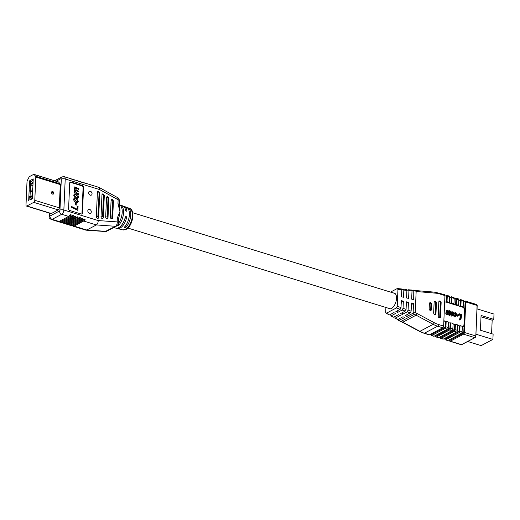 <?xml version="1.0" encoding="UTF-8"?>
<svg xmlns="http://www.w3.org/2000/svg" width="520" height="520" viewBox="0 0 520 520"><rect width="100%" height="100%" fill="white"/><g stroke="black" fill="none" stroke-linecap="round" stroke-linejoin="round"><path stroke-width="0.78" d="M449.072 339.904L450.177 340.243L463.756 333.06L461.949 332.501M463.418 301.522L465.114 302.042L464.75 310.317A2.808 2.151 62.1 0 0 462.553 307.021L463.197 306.683L463.431 301.256L461.123 300.541L460.882 305.968L460.246 306.306L457.938 305.597L458.575 305.26L458.809 299.832L456.501 299.124L456.268 304.551L455.624 304.889L453.317 304.174L453.954 303.836L454.194 298.409L451.88 297.7L451.646 303.127L451.009 303.466L448.695 302.757L449.339 302.419L449.572 296.992L447.265 296.276L447.025 301.704L446.387 302.042A2.808 2.151 62.1 0 0 444.964 302.146A2.808 2.151 62.1 0 0 444.659 302.347M463.041 326.606A2.808 2.151 62.1 0 0 463.957 324.877L464.594 310.401A2.808 2.151 62.1 0 0 462.397 307.106L446.225 302.127A2.808 2.151 62.1 0 0 444.88 302.192M462.319 326.762A2.808 2.151 62.1 0 0 463.125 326.567A2.808 2.151 62.1 0 0 464.12 324.792L463.756 333.06M463.554 334.178A1.404 0.715 -72.9 0 0 464.406 332.462L475.748 335.953A1.404 0.715 107.1 0 1 474.89 337.668L463.554 334.178L450.294 341.192A1.404 0.715 -72.9 0 1 449.937 341.244A1.404 0.715 -72.9 0 1 449.547 340.321L449.56 340.054M464.406 332.462L465.738 301.964A1.404 0.715 -72.9 0 0 465.354 301.041A1.404 0.715 -72.9 0 0 464.997 301.093L463.905 301.672M434.571 292.233A1.404 0.812 94.8 0 1 434.856 292.168L444.568 294.645A1.404 0.715 107.1 0 1 444.951 295.568L439.835 293.995A26.702 20.449 62.1 0 0 435.539 293.15L418.145 291.681A29.51 22.601 -117.9 0 1 416.156 291.414L415.226 312.618A29.51 22.601 -117.9 0 1 417.19 313.573L434.246 322.706A1.404 0.598 -61.8 0 1 433.166 324.324A28.106 21.528 -117.9 0 0 437.651 326.209L424.392 333.223L429.507 334.796L442.767 327.782L437.651 326.209A1.404 0.715 -72.9 0 0 438.503 324.493L443.625 326.066A1.404 0.715 107.1 0 1 442.767 327.782M429.507 334.796A1.404 0.715 107.1 0 1 429.15 334.848L424.034 333.268A1.404 0.715 -72.9 0 0 424.392 333.223A28.106 21.528 62.1 0 1 419.906 331.338L433.166 324.324L416.111 315.192A28.106 21.528 62.1 0 0 414.375 314.34L412.782 313.352L413.121 312.819L415.226 312.618M444.951 295.568L443.625 326.066M443.872 320.339A2.808 2.151 62.1 0 0 445.529 321.692L445.282 327.373L431.697 334.555L430.599 334.217M461.123 300.541A1.404 0.715 -72.9 0 0 460.733 299.624L463.047 300.333A1.404 0.715 107.1 0 1 463.431 301.256M450.047 297.408L451.139 296.829A1.404 0.715 -72.9 0 1 451.497 296.777L453.804 297.492A1.404 0.715 107.1 0 1 454.194 298.409M449.56 297.258L451.256 297.778L451.009 303.466M451.88 297.7A1.404 0.715 -72.9 0 0 451.497 296.777M445.425 295.984L446.524 295.406A1.404 0.715 -72.9 0 1 446.875 295.36L449.189 296.069A1.404 0.715 107.1 0 1 449.572 296.992M444.945 295.834L446.635 296.355L446.225 302.127M447.265 296.276A1.404 0.715 -72.9 0 0 446.875 295.36M454.668 298.831L455.76 298.252A1.404 0.715 -72.9 0 1 456.118 298.2L458.425 298.909A1.404 0.715 107.1 0 1 458.809 299.832M454.181 298.682L455.871 299.202L455.624 304.889M456.501 299.124A1.404 0.715 -72.9 0 0 456.118 298.2M459.284 300.248L460.375 299.676A1.404 0.715 -72.9 0 1 460.733 299.624M458.803 300.099L460.493 300.625L460.246 306.306M449.144 314.197L449.813 311.5L451.126 311.233L450.353 314.997L449.553 315.419L449.046 315.263L449.144 314.802M449.169 314.685L448.136 315.055L447.447 314.151L446.466 314.542L445.803 313.45L446.413 310.453L447.72 310.187L447.122 313.118L447.428 313.671L448.116 310.98L449.423 310.713L448.825 313.625L449.566 314.151M450.847 312.598L452.887 311.708L454.019 313.651L453.135 315.627L451.516 316.095L450.411 314.08M453.135 315.627L451.516 316.095M458.361 314.776L458.451 314.158L459.251 313.736L461.897 314.548L460.837 319.722L459.531 319.989L460.46 315.419L458.361 314.776L459.16 314.353L459.251 313.736M458.543 315.803L457.067 315.347L457.197 314.743L458.673 315.204L458.543 315.803L457.743 316.225L456.482 315.835M455.175 316.056L455.488 314.672L454.961 313.514M454.903 313.827L454.402 313.599L455.072 312.656L455.787 312.598L456.788 314.496L455.929 316.478L455.124 316.537L454.155 314.88L454.662 314.964L455.188 316.056L456.287 314.249L455.76 313.092L453.96 314.184M454.012 313.281L455.072 312.656M455.929 316.478L454.324 316.959L453.356 315.302M441.051 338.351L443.365 339.06L456.625 332.046L454.318 331.338L441.051 338.351A1.404 0.715 -72.9 0 1 440.694 338.397A1.404 0.715 -72.9 0 1 440.31 337.48L440.323 337.207M444.938 338.631L444.932 338.897A1.404 0.715 -72.9 0 0 445.315 339.82A1.404 0.715 -72.9 0 0 445.673 339.768L447.98 340.483L461.247 333.469L458.933 332.761A1.404 0.715 -72.9 0 0 459.791 331.045L460.025 325.618L462.339 326.326L462.098 331.753A1.404 0.715 107.1 0 1 461.247 333.469M447.98 340.483A1.404 0.715 107.1 0 1 447.623 340.529L445.315 339.82M454.318 331.338A1.404 0.715 -72.9 0 0 455.169 329.622L455.41 324.194L457.717 324.903L457.483 330.33A1.404 0.715 107.1 0 1 456.625 332.046M453.076 324.012L454.766 324.532L455.41 324.194M454.766 324.532L454.519 330.219L452.712 329.661M439.835 337.058L440.941 337.402L454.519 330.219M431.815 335.504L434.122 336.219L447.388 329.206L445.075 328.49L431.815 335.504A1.404 0.715 -72.9 0 1 431.457 335.556A1.404 0.715 -72.9 0 1 431.074 334.633L431.087 334.366M445.075 328.49A1.404 0.715 -72.9 0 0 445.933 326.781L446.166 321.353L448.481 322.062L448.24 327.49A1.404 0.715 107.1 0 1 447.388 329.206M445.529 321.692L446.166 321.353M457.691 325.429L459.387 325.956L459.141 331.643L445.556 338.819L444.457 338.481M445.673 339.768L458.933 332.761M459.387 325.956L460.025 325.618M436.436 336.928L438.744 337.636L452.004 330.629L449.696 329.914L436.436 336.928A1.404 0.715 -72.9 0 1 436.079 336.979A1.404 0.715 -72.9 0 1 435.688 336.057L435.701 335.79M448.454 322.589L450.151 323.108L449.897 328.796L436.319 335.978L435.214 335.641M443.365 339.06A1.404 0.715 107.1 0 1 443.007 339.112L440.694 338.397M438.744 337.636A1.404 0.715 107.1 0 1 438.386 337.688L436.079 336.979M449.696 329.914A1.404 0.715 -72.9 0 0 450.554 328.198L450.788 322.771L453.096 323.486L452.862 328.913A1.404 0.715 107.1 0 1 452.004 330.629M434.122 336.219A1.404 0.715 107.1 0 1 433.765 336.265L431.457 335.556M450.151 323.108L450.788 322.771M430.255 310.427A1.404 1.079 62.1 0 0 430.969 310.382A1.404 1.079 62.1 0 0 431.47 309.491L431.691 304.324A1.404 1.079 62.1 0 0 430.593 302.673A1.404 1.079 62.1 0 0 429.878 302.725A1.404 1.079 62.1 0 0 429.384 303.608L429.156 308.783A1.404 1.079 62.1 0 0 430.255 310.427L430.255 310.427M429.793 303.095L430.593 302.673L429.793 303.095A1.404 1.079 62.1 0 0 429.54 303.05M436.429 303.16A1.404 1.079 62.1 0 0 435.331 301.509A1.404 1.079 62.1 0 0 434.616 301.561A1.404 1.079 62.1 0 0 434.115 302.452L433.667 312.786A1.404 1.079 62.1 0 0 434.766 314.438A1.404 1.079 62.1 0 0 435.481 314.386A1.404 1.079 62.1 0 0 435.975 313.502L436.429 303.16L435.63 303.583A1.404 1.079 62.1 0 0 434.531 301.932A1.404 1.079 62.1 0 0 434.278 301.886M435.331 301.509L434.531 301.932L435.325 301.509M439.303 317.798A1.404 1.079 62.1 0 0 440.018 317.746A1.404 1.079 62.1 0 0 440.512 316.862L441.135 302.647A1.404 1.079 62.1 0 0 440.037 300.995L440.031 300.995A1.404 1.079 62.1 0 0 439.322 301.048A1.404 1.079 62.1 0 0 438.822 301.932L438.204 316.147A1.404 1.079 62.1 0 0 439.303 317.798L439.303 317.798M445.282 327.373L443.469 326.82M463.197 306.683L460.882 305.968M458.575 305.26L456.268 304.551M453.954 303.836L451.646 303.127M449.339 302.419L447.025 301.704M455.124 316.537L454.324 316.959M454.155 314.88L453.596 315.178M454.402 313.599L454.006 313.807M457.067 315.347L456.579 315.608M457.197 314.743L456.742 314.983M450.353 314.997L449.846 314.841L449.969 314.262L448.935 314.632L448.247 313.729L446.466 314.542M448.247 313.729L447.265 314.119L446.602 313.027L445.803 313.45M449.124 314.19L450.249 312.877L450.613 311.077M455.377 313.131L455.059 313.456M448.91 310.557L448.494 312.39L447.428 313.671L447.87 313.612M456.287 314.249L455.488 314.672M460.837 319.722L459.531 319.989M460.33 319.566L461.26 314.997L460.46 315.419M449.969 314.262L448.136 315.055M449.846 314.841L449.046 315.263M452.316 315.673L451.21 313.658L450.56 314.002M446.602 313.027L447.213 310.031M455.188 316.056L455.65 316.024M451.21 313.658L452.069 311.779M461.26 314.997L459.16 314.353M459.141 331.643L457.327 331.084M449.897 328.796L448.091 328.237M416.156 291.414L413.803 290.056L413.693 299.598L411.658 299.13L412.016 290.947L408.947 290.615L408.213 289.757L406.9 290.446M430.508 310.472A1.404 1.079 62.1 0 0 430.671 309.913L430.898 304.746A1.404 1.079 62.1 0 0 429.8 303.095M435.019 314.483A1.404 1.079 62.1 0 0 435.175 313.924L435.63 303.583M439.556 317.844A1.404 1.079 62.1 0 0 439.712 317.284L440.336 303.069A1.404 1.079 62.1 0 0 439.238 301.418L439.238 301.418A1.404 1.079 62.1 0 0 438.984 301.373M401.785 289.894L403.384 289.133L406.451 289.471L406.906 290.394L406.575 297.954L408.61 298.422L408.947 290.615M401.791 289.842L397.956 289.425L397.215 288.567L401.343 288.912L401.791 289.842L401.486 296.784L403.52 297.252L403.832 290.062L403.098 289.204M397.956 289.425L397.222 306.254L401.011 307.6L401.317 300.658L403.351 301.125L403.039 308.315L406.075 309.394L406.406 301.834L408.441 302.302L408.096 310.108L411.132 311.188L411.489 303.004L413.524 303.478L413.121 312.819M406.985 314.632L406.9 316.459L405.067 315.647L410.287 312.884L407.251 311.812L402.311 314.418L400.472 313.606L405.223 311.09L402.188 310.017L397.716 312.377L395.882 311.565L400.166 309.296L396.37 307.95L386.425 313.209L389.519 314.925L393.803 312.656L395.642 313.476L391.17 315.842L393.647 317.213L398.398 314.704L400.231 315.517L395.291 318.13L397.768 319.501L402.987 316.745L404.826 317.558L398.638 320.469L401.109 321.353A28.106 21.528 -117.9 0 1 402.851 322.205L419.906 331.338A1.404 0.598 -61.8 0 1 419.523 331.377L424.034 333.268M398.638 320.469L398.704 319.007M397.768 319.501L394.869 318.149L395.291 318.13L394.582 316.719M393.647 317.213L390.741 315.861L391.17 315.842L390.455 314.431M385.905 307.469L385.691 312.344L386.425 313.209L386.003 313.228L389.519 314.925M453.512 313.553L452.712 313.976L452.062 312.618L452.862 312.195L451.711 313.82L452.354 315.185L453.512 313.553L452.862 312.195L452.406 312.253M452.354 315.185L452.849 315.133M412.016 291.005L413.803 290.056M397.215 288.567L390.546 292.091M411.424 304.59L413.524 303.478M406.9 316.459L412.782 313.352M406.075 309.394L405.223 311.09M406.334 303.413L408.441 302.302M412.016 290.947L411.567 290.024L408.213 289.757M401.258 301.983L403.351 301.125M402.311 314.418L402.389 312.592M407.251 311.812L408.096 310.108M411.132 311.188L410.287 312.884M402.188 310.017L403.039 308.315M401.557 302.075A8.21 4.192 107.1 0 1 401.187 303.596M397.716 312.377L397.8 310.55M401.011 307.6L400.166 309.296M396.37 307.95L397.222 306.254M388.629 308.308A8.21 4.192 -72.9 0 0 389.409 308.731A8.21 4.192 -72.9 0 0 391.495 308.438A8.21 4.192 -72.9 0 0 396.286 300.255A8.21 4.192 -72.9 0 0 394.238 293.039A8.21 4.192 -72.9 0 0 393.354 292.955M452.394 315.192L452.712 313.976M491.582 333.658L492.174 320.209L493.772 319.365L494 314.08L477.041 308.867M493.772 319.365L481.065 315.452L480.422 330.226L493.123 334.132L492.895 339.411L481.15 345.625L467.76 341.504M492.895 339.411L475.937 334.197M492.174 320.209L481.007 316.771M30.413 191.055L30.472 189.761L29.991 190.014L29.939 191.308L30.413 191.055L32.663 191.744M29.939 191.308L32.649 192.14M30.752 183.3L30.277 183.553L30.219 184.847L30.7 184.594L30.752 183.3L33.001 183.989M32.37 196.333L32.428 195.039L31.948 195.292L31.889 196.586L32.461 196.365M31.889 196.586L32.448 196.755M29.653 197.769L30.134 197.516L30.193 196.222L29.712 196.475L29.887 199.94L32.364 198.627M29.978 197.867L32.364 198.601M30.7 184.594L32.949 185.283M30.472 189.761L32.721 190.457M32.455 183.664L32.936 183.411L32.994 182.117L32.513 182.37L32.455 183.664L33.007 183.833M30.193 196.222L32.441 196.917M30.219 184.847L32.929 185.679M32.649 189.872L32.708 188.578L32.227 188.832L32.175 190.125L32.747 189.897M32.175 190.125L32.727 190.294M30.134 197.516L32.383 198.211M30.258 191.406L30.043 196.3M33.163 180.278L30.687 181.584L30.609 183.378M32.779 182.228L29.549 180.85L33.228 178.906L32.357 198.809L29.887 199.94M30.544 184.944L30.329 189.839M28.678 200.753L29.549 180.85M26 204.945A1.683 0.865 -72.9 0 0 26.462 206.05A1.683 0.865 -72.9 0 0 26.89 205.992L33.761 202.358A1.683 0.865 -72.9 0 0 34.788 200.304L35.802 177.041A1.404 0.715 -72.9 0 0 35.607 176.248L34.125 174.506A1.404 0.715 -72.9 0 0 33.937 174.375A1.404 0.715 -72.9 0 0 33.579 174.428L29.581 176.54A1.404 0.715 -72.9 0 0 29.003 177.216L27.287 180.648A1.404 0.715 -72.9 0 0 27.014 181.681L26 204.945M26.462 206.05L50.947 213.583A1.683 0.865 -72.9 0 0 51.37 213.525L58.24 209.892A1.683 0.865 -72.9 0 0 59.267 207.838L60.288 184.574A1.404 0.715 -72.9 0 0 60.093 183.781L58.604 182.039A1.404 0.715 -72.9 0 0 58.416 181.909L33.937 174.375M52.611 194.129A1.404 1.079 62.1 0 0 53.664 193.752C54.074 192.881 53.775 192.147 52.78 191.555L52.475 191.497A1.404 1.079 62.1 0 0 51.513 192.628A1.404 1.079 62.1 0 0 52.611 194.129M75.907 187.245L78.858 188.76L78.826 189.508L75.251 187.714L74.692 188.032L76.499 190.067L78.754 191.263L78.722 192.01L75.159 190.229L74.588 190.528L76.44 192.66L78.644 193.765L78.611 194.513L74.009 192.212L74.041 191.458L74.75 191.828L74.016 190.106L74.867 189.286L74.126 187.642L74.477 186.927L75.907 187.245M78.611 194.513L73.951 192.238L74.041 191.458M74.698 191.854L73.964 190.131L74.809 189.319L74.068 187.668L74.451 186.94M74.867 189.286L74.373 189.384M78.826 189.508L75.192 187.746L74.639 188.058M78.722 192.01L75.101 190.255L74.529 190.554M77.903 198.322L76.596 198.361C74.977 197.931 74.022 196.846 73.743 195.097L74.406 193.953L75.816 193.934C77.37 194.369 78.293 195.436 78.579 197.132L77.928 198.308L76.596 198.361M69.999 182.26A1.404 1.079 -117.9 0 1 70.447 182.299L81.998 185.855A1.404 1.079 -117.9 0 1 83.096 187.499L81.965 213.35A1.404 1.079 -117.9 0 1 81.686 214.071M77.344 206.154L78.085 206.472L77.864 210.399L71.532 207.233L71.565 206.479L77.214 209.248L77.344 206.154L77.155 209.222M76.16 205.179L75.419 204.796L75.569 202.592L76.31 202.969L76.16 205.179M77.474 201.728L77.76 201.24L76.648 199.686L76.765 198.972L78.39 201.396L77.818 202.417L76.427 202.442C74.822 202.026 73.866 200.961 73.561 199.238L74.172 198.192L75.257 198.178L75.309 198.946L74.139 199.478M77.792 202.43L76.427 202.442M75.101 190.255L74.588 190.528M75.192 187.746L74.692 188.032M75.309 198.946L74.198 199.453L76.616 201.702L77.76 201.24M74.496 198.946L74.198 199.453M76.486 202.41C74.874 201.994 73.918 200.928 73.619 199.206L73.561 199.238M77.5 201.714L77.811 201.214L76.648 199.686M76.655 198.328C75.03 197.899 74.081 196.814 73.801 195.072L73.743 195.097M73.801 195.072L74.431 193.941M76.707 199.661L76.823 198.946M81.237 214.032L69.686 210.477A1.404 1.079 -117.9 0 1 68.588 208.832L69.719 182.982A1.404 1.079 -117.9 0 1 70.213 182.097A1.404 1.079 -117.9 0 1 70.928 182.046L82.478 185.601A1.404 1.079 -117.9 0 1 83.577 187.245L82.446 213.096A1.404 1.079 -117.9 0 1 81.952 213.98A1.404 1.079 -117.9 0 1 81.237 214.032M76.213 205.147L75.419 204.796M77.916 210.366L71.532 207.233M73.619 199.206L74.172 198.192M71.591 207.201L71.624 206.453M75.478 204.769L75.569 202.592M76.616 197.567L77.617 197.587L78 196.95L75.777 194.675L74.75 194.662L74.38 195.28L76.616 197.567M92.066 193.791A2.106 1.612 -117.9 0 1 91.319 195.117A2.106 1.612 -117.9 0 1 89.492 194.76A2.106 1.612 -117.9 0 1 88.602 192.725A2.106 1.612 -117.9 0 1 89.349 191.393A2.106 1.612 -117.9 0 1 91.176 191.756A2.106 1.612 -117.9 0 1 92.066 193.791M91.28 211.881A2.106 1.612 -117.9 0 1 90.532 213.213A2.106 1.612 -117.9 0 1 88.699 212.849A2.106 1.612 -117.9 0 1 87.815 210.815A2.106 1.612 -117.9 0 1 88.562 209.489A2.106 1.612 -117.9 0 1 90.389 209.846A2.106 1.612 -117.9 0 1 91.28 211.881M98.54 217.867L98.67 217.328A1.404 0.546 -177.5 0 0 98.066 216.847L99.138 192.29A1.404 0.546 2.5 0 1 99.742 192.77L98.67 217.328A1.404 0.546 -177.5 0 1 98.644 217.425A1.404 1.079 -117.9 0 1 98.54 217.867A1.404 1.079 -117.9 0 1 97.221 218.27A1.404 1.079 -117.9 0 1 96.33 216.71L97.403 192.16A1.404 1.079 -117.9 0 1 98.495 191.191L99.742 192.77A1.404 0.546 2.5 0 1 99.716 192.868M103.22 217.997L103.344 217.458A1.404 0.546 -177.5 0 0 102.739 216.977L103.701 195A1.404 0.546 2.5 0 1 104.306 195.488L103.344 217.458A1.404 0.546 -177.5 0 1 103.317 217.555A1.404 1.079 -117.9 0 1 103.22 217.997A1.404 1.079 -117.9 0 1 101.894 218.4A1.404 1.079 -117.9 0 1 101.01 216.84L101.966 194.87A1.404 1.079 -117.9 0 1 103.058 193.901L104.306 195.488A1.404 0.546 2.5 0 1 104.28 195.578M107.894 218.127L108.017 217.588A1.404 0.546 -177.5 0 0 107.413 217.1L108.258 197.717A1.404 0.546 2.5 0 1 108.869 198.198L108.017 217.588A1.404 0.546 -177.5 0 1 107.991 217.678A1.404 1.079 -117.9 0 1 107.894 218.127A1.404 1.079 -117.9 0 1 106.567 218.53A1.404 1.079 -117.9 0 1 105.684 216.97L106.528 197.587A1.404 1.079 -117.9 0 1 107.62 196.619L108.869 198.198A1.404 0.546 2.5 0 1 108.843 198.296M112.567 218.257L112.697 217.718A1.404 0.546 -177.5 0 0 112.093 217.23L112.82 200.428A1.404 0.546 2.5 0 1 113.425 200.915L112.697 217.718A1.404 0.546 -177.5 0 1 112.671 217.808A1.404 1.079 -117.9 0 1 112.567 218.257A1.404 1.079 -117.9 0 1 111.248 218.66A1.404 1.079 -117.9 0 1 110.357 217.1L111.091 200.297A1.404 1.079 -117.9 0 1 112.184 199.329L113.425 200.915A1.404 0.546 2.5 0 1 113.399 201.013M117.345 217.912L119.964 211.542L117.962 203.756A2.808 1.099 2.5 0 1 119.171 204.718L119.347 200.727A2.808 1.099 -177.5 0 0 118.138 199.758L117.734 197.685L99.002 187.389L99.554 189.547L65.215 178.978L63.856 209.995L98.202 220.565L117.169 221.904A2.808 1.099 2.5 0 1 118.378 222.872L118.553 218.881A2.808 1.099 2.5 0 0 117.345 217.912L117.169 221.904C117.247 223.983 116.695 225.446 115.512 226.297L96.362 224.939C97.559 224.094 98.169 222.631 98.202 220.565M77.591 197.6L77.942 196.976L75.725 194.708L74.724 194.681M79.261 181.292A3.517 1.794 -72.9 0 0 78.624 181.311L79.788 181.681A3.517 1.794 -72.9 0 0 79.261 181.292L80.412 181.649A3.517 1.794 107.1 0 1 80.945 182.033L82.095 182.39A3.517 1.794 -72.9 0 0 81.569 182.006L82.725 182.358A3.517 1.794 107.1 0 1 83.252 182.748L84.409 183.099A3.517 1.794 -72.9 0 0 83.876 182.715L85.033 183.072A3.517 1.794 107.1 0 1 85.559 183.456L86.716 183.814A3.517 1.794 -72.9 0 0 86.19 183.424L99.002 187.389M86.19 183.424A3.517 1.794 -72.9 0 0 85.553 183.443M83.876 182.715A3.517 1.794 -72.9 0 0 83.239 182.734M81.569 182.006A3.517 1.794 -72.9 0 0 80.931 182.019M76.954 180.583A3.517 1.794 -72.9 0 0 76.31 180.603L77.48 180.967A3.517 1.794 -72.9 0 0 76.954 180.583L78.104 180.941A3.517 1.794 107.1 0 1 78.63 181.324M74.639 179.875A3.517 1.794 -72.9 0 0 74.002 179.888L75.166 180.258A3.517 1.794 -72.9 0 0 74.639 179.875L75.797 180.225A3.517 1.794 107.1 0 1 76.323 180.615M54.645 180.752L61.932 176.897L64.246 176.677L71.175 178.808A3.517 1.794 107.1 0 1 71.702 179.192L72.859 179.55A3.517 1.794 -72.9 0 0 72.332 179.16L73.489 179.517A3.517 1.794 107.1 0 1 74.016 179.9M72.332 179.16A3.517 1.794 -72.9 0 0 71.695 179.179M119.171 204.718L119.567 207.363A11.947 6.104 107.1 0 1 119.964 211.542A11.947 6.104 107.1 0 1 118.84 217.444L118.553 218.881M58.806 221.592A3.517 1.794 -72.9 0 0 59.325 221.962A3.517 1.794 -72.9 0 0 60.216 221.839L69.803 216.769A3.517 1.794 -72.9 0 0 71.311 214.962L70.155 214.604A3.517 1.794 107.1 0 1 68.647 216.411L59.059 221.481A3.517 1.794 107.1 0 1 58.169 221.605L51.239 219.472A3.517 1.794 107.1 0 0 52.13 219.349L59.059 221.481M61.113 222.3A3.517 1.794 -72.9 0 0 61.633 222.677A3.517 1.794 -72.9 0 0 62.523 222.547L72.111 217.477A3.517 1.794 -72.9 0 0 73.619 215.67L72.469 215.312A3.517 1.794 107.1 0 1 70.961 217.126L61.373 222.19A3.517 1.794 107.1 0 1 60.476 222.319L59.325 221.962M63.427 223.008A3.517 1.794 -72.9 0 0 63.941 223.386A3.517 1.794 -72.9 0 0 64.838 223.256L74.418 218.192A3.517 1.794 -72.9 0 0 75.933 216.379L74.776 216.028A3.517 1.794 107.1 0 1 73.268 217.834L63.681 222.905A3.517 1.794 107.1 0 1 62.79 223.028L61.633 222.677M65.734 223.724A3.517 1.794 -72.9 0 0 66.255 224.094A3.517 1.794 -72.9 0 0 67.145 223.971L76.733 218.9A3.517 1.794 -72.9 0 0 78.241 217.094L77.084 216.736A3.517 1.794 107.1 0 1 75.576 218.543L65.988 223.613A3.517 1.794 107.1 0 1 65.098 223.743L63.941 223.386M68.042 224.432A3.517 1.794 -72.9 0 0 68.562 224.809A3.517 1.794 -72.9 0 0 69.453 224.679L79.04 219.609A3.517 1.794 -72.9 0 0 80.548 217.802L79.398 217.444A3.517 1.794 107.1 0 1 77.883 219.258L68.302 224.322A3.517 1.794 107.1 0 1 67.405 224.452L66.255 224.094M70.356 225.141A3.517 1.794 -72.9 0 0 70.87 225.518A3.517 1.794 -72.9 0 0 71.76 225.388L81.348 220.324A3.517 1.794 -72.9 0 0 82.862 218.511L81.705 218.16A3.517 1.794 107.1 0 1 80.197 219.967L70.609 225.036A3.517 1.794 107.1 0 1 69.719 225.16L68.562 224.809M72.664 225.856A3.517 1.794 -72.9 0 0 73.184 226.226A3.517 1.794 -72.9 0 0 74.074 226.103L83.662 221.033A3.517 1.794 -72.9 0 0 85.169 219.225L84.013 218.868A3.517 1.794 107.1 0 1 82.505 220.675L72.917 225.745A3.517 1.794 107.1 0 1 72.026 225.875L70.87 225.518M119.763 204.912A11.758 6.006 107.1 0 1 120.471 205.082A11.758 6.006 107.1 0 1 123.481 213.733A11.758 6.006 107.1 0 1 118.489 225.459L117.312 225.453M118.248 223.743A11.83 6.038 -72.9 0 0 122.2 212.381A11.83 6.038 -72.9 0 0 119.177 204.614M127.036 207.552A11.382 5.811 107.1 0 1 127.745 207.714A11.382 5.811 107.1 0 1 130.663 216.034A11.382 5.811 107.1 0 1 125.898 227.364L124.728 227.662L124.508 227.006A11.453 5.85 -72.9 0 0 129.317 215.599A11.453 5.85 -72.9 0 0 126.38 207.22L124.105 206.394A11.57 5.909 -72.9 0 0 123.396 206.232M124.748 226.746L124.709 227.656L124.508 227.006M126.217 211.153L126.952 210.763A11.57 5.909 -72.9 0 0 124.105 206.394M126.392 211.231L126.952 210.763L126.373 211.224L125.606 210.308A11.642 5.948 107.1 0 0 122.74 205.9L120.471 205.082M114.108 227.428L114.348 227.643A11.758 6.006 107.1 0 1 113.678 227.578L115.895 228.144A11.642 5.948 -72.9 0 0 118.71 227.682A11.642 5.948 -72.9 0 0 125.32 217.003L126.172 216.398L125.716 216.431M126.172 216.398L126.659 217.451A11.57 5.909 107.1 0 1 120.101 228.046A11.57 5.909 107.1 0 1 117.306 228.501A11.57 5.909 107.1 0 1 116.623 228.241M73.619 215.67L71.292 216.899M82.862 218.511L80.529 219.745M71.311 214.962L68.984 216.19M75.933 216.379L73.6 217.614M78.241 217.094L75.914 218.322M85.169 219.225L82.843 220.454M80.548 217.802L78.221 219.037M73.184 226.226L85.852 230.126L86.775 230.009L96.362 224.939L83.662 221.033M74.074 226.103L86.775 230.009L105.924 231.368A2.808 2.151 62.1 0 0 106.873 231.172L105.222 231.524L115.512 226.297A2.808 2.151 62.1 0 0 116.46 226.103C117.884 224.952 118.521 223.873 118.378 222.872M117.306 228.501L119.645 229.099A11.453 5.85 -72.9 0 0 120.367 229.197L121.758 229.554A11.382 5.811 107.1 0 1 121.049 229.463A11.382 5.811 107.1 0 1 120.374 229.197M475.82 335.985L477.191 305.539L475.859 336.043L477.081 305.454L465.738 301.964M450.294 341.192L461.63 344.682A1.404 0.715 107.1 0 1 461.272 344.734L449.937 341.244M476.697 304.531A1.404 0.715 107.1 0 1 477.081 305.454L476.697 304.531L465.354 301.041M461.272 344.734L474.89 337.668L461.838 344.572M434.246 322.706A26.702 20.449 62.1 0 0 438.503 324.493M439.452 293.072A1.404 0.715 107.1 0 1 439.835 293.995M450.249 312.877L449.449 313.3M448.494 312.39L447.694 312.812M446.7 312.442L445.9 312.865M475.111 337.506L475.813 336.096A1.151 0.592 -72.9 0 1 475.124 337.493M477.146 305.481A1.151 0.592 -72.9 0 0 477.054 305.052M459.791 331.045L462.098 331.753M455.169 329.622L457.483 330.33M445.933 326.781L448.24 327.49M450.554 328.198L452.862 328.913M413.862 290.069L417.469 290.7A1.404 0.812 94.8 0 1 418.145 291.681M417.469 290.7L434.856 292.168A1.404 0.812 94.8 0 1 435.539 293.15M430.671 309.913L431.47 309.491M435.175 313.924L435.975 313.502M440.037 300.995L439.238 301.418L440.031 300.995M398.86 320.651L402.467 322.244A1.404 0.598 -61.8 0 0 402.851 322.205L416.111 315.192A1.404 0.598 -61.8 0 0 417.19 313.573M440.336 303.069L441.135 302.647M439.712 317.284L440.512 316.862M430.898 304.746L431.691 304.324M406.906 290.394L403.832 290.062M414.375 314.34L401.109 321.353M34.125 174.506L58.604 182.039M33.761 202.358L58.24 209.892M26.89 205.992L51.37 213.525M35.607 176.248L60.093 183.781M35.802 177.041L60.288 184.574M34.788 200.304L59.267 207.838M52.962 193.232A0.611 0.468 62.1 0 0 53.014 192.108A0.611 0.468 62.1 0 0 52.962 193.232M70.447 182.299L70.928 182.046M81.965 213.35L82.446 213.096M83.096 187.499L83.577 187.245M81.998 185.855L82.478 185.601M117.962 203.756L118.138 199.758L99.554 189.547M64.246 176.677A3.517 1.794 107.1 0 1 65.215 178.978A2.808 1.099 -177.5 0 0 61.302 179.108A0.702 0.358 -72.9 0 0 60.931 178.672L56.134 181.207M110.357 217.1A1.404 0.546 2.5 0 1 111.898 217.172L112.093 217.23M112.82 200.428L111.898 217.172M112.632 200.369A1.404 0.546 -177.5 0 0 111.091 200.297M108.258 197.717L108.069 197.659A1.404 0.546 -177.5 0 0 106.528 197.587M103.701 195L103.506 194.942A1.404 0.546 -177.5 0 0 101.966 194.87M96.33 216.71A1.404 0.546 2.5 0 1 97.87 216.788L98.066 216.847M99.138 192.29L97.87 216.788M98.943 192.231A1.404 0.546 -177.5 0 0 97.403 192.16M101.01 216.84A1.404 0.546 2.5 0 1 102.544 216.911L102.739 216.977M103.506 194.942L102.544 216.911M59.52 210.983A0.702 0.358 -72.9 0 0 59.95 210.125A2.808 1.099 2.5 0 1 63.856 209.995A3.517 1.794 107.1 0 1 61.718 214.279L52.13 219.349A2.808 2.151 62.1 0 1 49.933 216.053L59.52 210.983A2.808 2.151 62.1 0 0 61.718 214.279L68.647 216.411M70.961 217.126L69.803 216.769M73.268 217.834L72.111 217.477M75.576 218.543L74.418 218.192M77.883 219.258L76.733 218.9M80.197 219.967L79.04 219.609M82.505 220.675L81.348 220.324M105.684 216.97A1.404 0.546 2.5 0 1 107.224 217.042L107.413 217.1M59.95 210.125L61.302 179.108M108.069 197.659L107.224 217.042M61.932 176.897A2.808 2.151 62.1 0 0 60.931 178.672M121.049 229.463L122.74 229.892A11.297 5.772 -72.9 0 0 125.47 229.444A11.297 5.772 -72.9 0 0 132.035 218.322A11.297 5.772 -72.9 0 0 129.383 208.306L127.745 207.714M67.145 223.971L68.302 224.322M69.453 224.679L70.609 225.036M64.838 223.256L65.988 223.613M62.523 222.547L63.681 222.905M71.76 225.388L72.917 225.745M60.216 221.839L61.373 222.19M49.666 213.194L49.562 215.618A0.702 0.358 -72.9 0 0 49.933 216.053M49.562 215.618A2.808 1.099 -177.5 0 0 49.069 216.203L49.205 213.05M118.586 223.269L118.489 225.459M126.659 217.451L124.976 218.348M124.774 226.72L124.728 227.662M125.99 225.134L125.898 227.364M447.057 314.49L447.856 314.067M448.76 315.01L449.553 314.587M402.467 322.244L419.523 331.377M127.92 228.072L390.293 308.815M132.645 212.719L395.018 293.469M117.734 197.685C118.664 198.003 119.203 199.017 119.347 200.727M105.228 231.524L86.086 230.172M129.383 208.306C135.558 209.644 132.958 225.959 126.133 229.379L122.74 229.892M106.873 231.172L116.46 226.103M49.069 216.203C49.602 217.328 48.002 217.386 51.239 219.472"/></g></svg>
